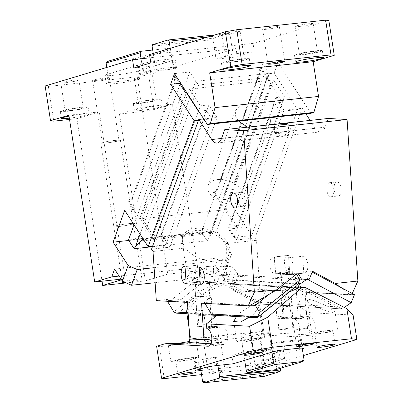 <?xml version="1.0" encoding="UTF-8"?>
<svg xmlns="http://www.w3.org/2000/svg" width="403" height="403" viewBox="0 0 403 403"><rect width="100%" height="100%" fill="white"/><g stroke="black" fill="none" stroke-linecap="round" stroke-linejoin="round"><path stroke-width="0.3" stroke-dasharray="2.02 1.51" d="M174.262 68.772A17.641 1.416 -8.8 0 0 176.479 67.714A17.641 1.416 -8.8 0 0 167.547 67.86A17.641 1.416 -8.8 0 0 143.826 72.056L143.146 72.263L141.856 63.921L142.536 63.719A17.641 1.416 -8.8 0 1 166.258 59.518A17.641 1.416 -8.8 0 1 175.184 59.377A17.641 1.416 -8.8 0 1 172.973 60.43L172.293 60.636L170.57 49.519L136.567 59.745L138.284 70.868L172.293 60.636L173.582 68.978L174.262 68.772L172.973 60.43M143.146 72.263L173.582 68.978M45.136 85.97L48.36 86.408L137.242 76.817L148.626 74.797L236.022 48.511L150.037 57.79M96.881 80.383L105.243 79.089L109.329 77.86L105.042 77.93L96.685 79.225L92.594 80.449L96.881 80.383M137.604 71.069L138.284 70.868L139.579 79.205L138.899 79.411L137.604 71.069A17.641 1.416 -8.8 0 1 113.883 75.27A17.641 1.416 -8.8 0 1 104.956 75.411A17.641 1.416 -8.8 0 1 107.168 74.353L141.856 63.921L141.055 58.762M65.457 82.791L74.515 81.386L78.943 80.056L74.298 80.132L65.241 81.537L60.813 82.867L65.457 82.791M138.506 74.908L147.563 73.502L151.991 72.172L147.352 72.248L138.294 73.653L133.867 74.983L138.506 74.908M170.57 49.519L169.139 48.259L135.131 58.485L136.567 59.745M107.127 61.508L135.131 58.485M139.579 79.205L109.137 82.489L106.805 67.422M138.899 79.411A17.641 1.416 -8.8 0 1 115.177 83.607A17.641 1.416 -8.8 0 1 106.246 83.748A17.641 1.416 -8.8 0 1 108.457 82.696L109.137 82.489M216.008 59.15L233.01 54.037L254.318 51.74L237.317 56.853L216.008 59.15L212.996 39.69L152.117 46.259M237.317 56.853L236.022 48.511M153.236 53.453L155.13 65.719L133.826 68.021M212.996 39.69L213.459 38.099L152.586 44.668M213.459 38.099L229.106 33.394L214.809 34.935M155.13 65.719L172.136 60.606L150.828 62.908M170.237 48.34L170.847 52.269L149.538 54.566M229.106 33.394L229.997 34.577L231.72 45.695L170.847 52.269L172.136 60.606M229.997 34.577L208.165 36.935M233.01 54.037L231.72 45.695L253.029 43.398L254.318 51.74M114.729 140.481A8.468 0.68 171.2 0 0 102.276 143.005A8.468 0.68 171.2 0 0 106.563 142.934A8.468 0.68 171.2 0 0 119.011 140.41A8.468 0.68 171.2 0 0 114.729 140.481M105.883 143.141L115.641 141.629L120.406 140.194L115.409 140.274L105.651 141.785L100.886 143.216L105.883 143.141M118.794 226.541A9.884 0.791 171.2 0 0 133.328 223.594A9.884 0.791 171.2 0 0 133.222 223.504A9.884 0.791 171.2 0 0 128.32 223.675A9.884 0.791 171.2 0 0 113.863 226.501A9.884 0.791 171.2 0 0 113.787 226.622A9.879 0.791 171.2 0 0 118.794 226.536A9.879 0.791 171.2 0 0 133.317 223.594A9.879 0.791 171.2 0 0 133.212 223.499A9.879 0.791 171.2 0 0 128.315 223.67A9.879 0.791 171.2 0 0 113.868 226.496A9.879 0.791 171.2 0 0 113.797 226.617A9.884 0.791 171.2 0 0 118.794 226.541M124.92 282.362A9.884 0.791 171.2 0 0 127.398 282.14A9.884 0.791 171.2 0 0 141.932 279.198A9.884 0.791 171.2 0 0 136.929 279.274A9.884 0.791 171.2 0 0 123.414 281.697M154.107 267.688L228.551 259.653L231.629 254.328L216.577 230.995L228.179 199.163L218.436 200.215L264.363 74.192L259.119 66.062L259.97 65.971A11.289 5.612 83.8 0 1 259.305 74.802L217.973 188.221A11.289 5.612 83.8 0 1 214.88 191.873A11.289 5.612 83.8 0 1 214.371 191.979A11.289 5.612 83.8 0 1 214.048 191.994L213.197 192.085L218.436 200.215M155.11 282.71L222.814 275.405L228.551 259.653M165.819 244.828L160.404 236.425L206.326 110.402L211.746 118.804L165.819 244.828L152.581 246.253M211.746 118.804L198.503 120.23M124.688 210.331L133.574 209.374L139.594 218.708L140.451 218.612L152.49 237.281L160.404 236.425M140.451 218.612L186.372 92.589M185.521 92.685L139.594 218.708M151.523 249.155L169.784 247.185L161.658 234.586L153.135 235.503L198.412 111.258L152.49 237.281M206.326 110.402L198.77 111.218M129.187 201.152L134.431 209.283L133.574 209.374L128.335 201.243L129.187 201.152A11.289 5.612 83.8 0 0 129.509 201.137A11.289 5.612 83.8 0 0 130.018 201.032A11.289 5.612 83.8 0 0 133.111 197.379L174.444 83.96L173.592 84.051A11.289 5.612 -96.2 0 0 174.257 75.22L175.109 75.129A11.289 5.612 83.8 0 1 174.444 83.96M134.431 209.283L180.025 84.162M180.353 83.26L175.109 75.129M128.335 201.243A11.289 5.612 -96.2 0 0 128.658 201.228A11.289 5.612 -96.2 0 0 129.167 201.127A11.289 5.612 -96.2 0 0 132.26 197.47L173.592 84.051M179.501 83.35L174.257 75.22M198.624 85.003L266.806 77.643L268.851 75.109L268.801 73.417L195.752 81.3L198.624 85.003L142.753 238.334M266.806 77.643L210.421 232.38L210.804 233.473L144.249 240.656M208.542 238.783L207.162 240.813L201.55 232.113L262.781 64.082L268.801 73.417L208.542 238.783L210.552 235.095L210.804 233.473M140.053 234.148L195.752 81.3L189.732 71.966L183.854 88.091M183.385 89.375L134.033 224.814M207.162 240.813L152.41 246.722M201.55 232.113L128.502 239.997M301.625 54.939A14.11 1.133 171.2 0 0 322.37 50.738A14.11 1.133 171.2 0 0 315.227 50.849L301.293 53.01L294.482 55.055L301.625 54.939M304.003 54.224A9.173 0.735 171.2 0 0 317.488 51.493A9.173 0.735 171.2 0 0 312.844 51.564A9.173 0.735 171.2 0 0 299.364 54.299A9.173 0.735 171.2 0 0 304.003 54.224M299.701 26.427A9.173 0.735 171.2 0 0 313.186 23.691A9.173 0.735 171.2 0 0 308.542 23.767A9.173 0.735 171.2 0 0 295.056 26.497A9.173 0.735 171.2 0 0 299.701 26.427M266.917 29.243A8.468 0.68 171.2 0 0 279.365 26.719A8.468 0.68 171.2 0 0 275.078 26.789A8.468 0.68 171.2 0 0 262.63 29.308A8.468 0.68 171.2 0 0 266.917 29.243M230.954 62.107A9.173 0.735 171.2 0 0 244.44 59.377A9.173 0.735 171.2 0 0 239.795 59.448A9.173 0.735 171.2 0 0 226.31 62.183A9.173 0.735 171.2 0 0 230.954 62.107M226.647 34.31A9.173 0.735 171.2 0 0 240.133 31.575A9.173 0.735 171.2 0 0 235.493 31.651A9.173 0.735 171.2 0 0 222.008 34.381A9.173 0.735 171.2 0 0 226.647 34.31M228.572 62.828L242.505 60.667L249.321 58.621L242.173 58.732L228.239 60.893L221.428 62.939L228.572 62.828M262.781 64.082L277.999 62.44L310.809 113.303M174.514 73.608L189.732 71.966M214.048 191.994L225.312 209.454L224.456 209.545L236.501 228.214L228.587 229.07L234.002 237.468L279.929 111.445L297.58 109.54L251.658 235.564L228.179 199.163M234.002 237.468L251.658 235.564M279.929 111.445L274.508 103.047L282.422 102.191L270.383 83.527L224.456 209.545M228.587 229.07L274.508 103.047M236.501 228.214L282.422 102.191M225.312 209.454L271.234 83.431L270.383 83.527M213.197 192.085A11.289 5.612 -96.2 0 0 213.519 192.07A11.289 5.612 -96.2 0 0 214.028 191.969A11.289 5.612 -96.2 0 0 217.121 188.312L258.454 74.893A11.289 5.612 -96.2 0 0 259.119 66.062M264.363 74.192L265.214 74.102L259.97 65.971M297.58 109.54L274.1 73.139L265.214 74.102L271.234 83.431M128.804 240.465L216.577 230.995M274.1 73.139L277.999 62.44M231.629 254.328L225.887 270.081L222.814 275.405M225.887 270.081L218.063 257.945L114.573 269.113M119.066 276.08L215.237 265.703L218.063 257.945M119.49 114.064L145.312 280.866L167.754 274.116L198.19 270.826L172.368 104.024L141.932 107.309L119.49 114.064L142.622 111.566L154.006 109.551L172.368 104.024M141.932 107.309L167.754 274.116M68.878 115.193L99.319 111.908L125.142 278.71L121.474 279.813M99.319 111.908L76.872 118.658L102.04 281.203M69.759 110.593A9.173 0.735 171.2 0 0 83.245 107.858A9.173 0.735 171.2 0 0 78.6 107.933A9.173 0.735 171.2 0 0 65.12 110.664A9.173 0.735 171.2 0 0 69.759 110.593M67.382 111.309L81.315 109.148L88.126 107.102L80.983 107.218L67.049 109.374L60.238 111.419L67.382 111.309M69.341 118.16A14.11 1.133 171.2 0 0 75.89 117.258A14.11 1.133 171.2 0 0 89.204 114.054A14.11 1.133 171.2 0 0 87.451 113.782A14.11 1.133 171.2 0 0 82.061 114.165A14.11 1.133 171.2 0 0 69.029 116.145M69.538 119.454L76.872 118.658M121.046 279.153L125.142 278.71M215.237 265.703L198.19 270.826M145.312 280.866L126.204 282.926M142.813 102.71A9.173 0.735 171.2 0 0 156.299 99.974A9.173 0.735 171.2 0 0 151.654 100.05A9.173 0.735 171.2 0 0 138.169 102.78A9.173 0.735 171.2 0 0 142.813 102.71M140.43 103.425L154.364 101.264L161.18 99.219L154.037 99.334L140.098 101.491L133.287 103.536L140.43 103.425M136.113 110.76A14.11 1.133 171.2 0 0 141.508 110.372A14.11 1.133 171.2 0 0 162.253 106.17A14.11 1.133 171.2 0 0 155.11 106.281A14.11 1.133 171.2 0 0 147.674 107.284A14.11 1.133 171.2 0 0 134.365 110.487A14.11 1.133 171.2 0 0 136.113 110.76M154.006 109.551L148.626 74.797M137.242 76.817L142.622 111.566M328.863 20.588L253.029 43.398M48.36 86.408L53.74 121.157M169.139 48.259L152.702 50.032M203.057 359.405A9.173 0.735 -8.8 0 1 215.393 357.219L198.387 362.337A9.173 0.735 -8.8 0 1 193.747 362.408A9.173 0.735 -8.8 0 1 194.896 361.859L203.057 359.405L204.351 367.748M200.639 368.861L199.606 362.206M303.368 355.572L265.058 367.098L255.567 368.775L201.525 374.609M264.459 364.342A9.173 0.735 -8.8 0 1 269.103 364.267A9.173 0.735 -8.8 0 1 255.618 367.002A9.173 0.735 -8.8 0 1 250.973 367.073A9.173 0.735 -8.8 0 1 264.459 364.342M200.896 370.543L262.993 363.844C268.06 363.244 272.171 362.519 275.325 361.657L284.639 358.655L279.994 358.73L263.557 360.504L262.267 352.162L231.831 355.446L243.392 351.97L244.681 360.312M304.048 359.965L276.841 368.146L275.123 357.023L302.326 348.842M243.392 351.97L273.828 348.686L275.123 357.023L263.557 360.504M220.794 370.433A8.468 0.68 -8.8 0 1 225.081 370.362A8.468 0.68 -8.8 0 1 217.348 372.246A8.468 0.68 -8.8 0 1 212.633 372.886A8.468 0.68 -8.8 0 1 208.371 372.992A8.468 0.68 -8.8 0 1 208.346 372.951A8.468 0.68 -8.8 0 1 220.794 370.433M265.058 367.098L260.106 335.125L268.373 332.641L311.454 335.069A8.821 4.383 -96.2 0 0 311.811 335.064A8.821 4.383 -96.2 0 0 312.214 334.984A8.821 4.383 -96.2 0 0 315.287 326.541A8.821 4.383 -96.2 0 0 310.28 317.519L309.957 312.668L353.104 315.106M255.567 368.775L250.621 336.807L159.306 346.661L156.616 346.293M260.106 335.125L250.621 336.807M164.253 378.629L159.306 346.661M288.865 292.205L287.52 291.258L289.621 287.42L219.796 283.48L223.967 283.032L222.557 283.772L258.081 301.842L275.859 302.844L276.796 316.829A1.411 0.7 -96.2 0 0 277.596 318.274L294.452 319.226A8.821 4.383 83.8 0 1 299.459 328.254A8.821 4.383 83.8 0 1 296.386 336.691A8.821 4.383 83.8 0 1 295.983 336.772A8.821 4.383 83.8 0 1 295.626 336.782L261.764 334.868L269.335 333.462L264.826 333.024A14.11 1.133 171.2 0 1 248.288 335.744A14.11 1.133 171.2 0 1 241.145 335.86A14.11 1.133 171.2 0 1 249.432 333.523A14.11 1.133 171.2 0 1 261.275 331.724L262.645 331.311L258.081 301.842M211.006 316.033L198.211 315.307L204.024 310.597L186.246 309.595L215.101 284.573L219.796 283.48M237.06 315.484L239.558 313.106L250.832 305.842L257.074 304.043L259.779 305.509L253.92 313.917L250.968 316.269M244.006 341.855A14.11 1.133 -8.8 0 1 236.863 341.971A14.11 1.133 -8.8 0 1 257.613 337.764L264.756 337.654L257.945 339.699L244.006 341.855M255.23 338.48L259.875 338.409L255.447 339.739L246.389 341.14L241.745 341.215L246.173 339.885L255.23 338.48M189.259 358.322A9.173 0.735 -8.8 0 1 193.898 358.252A9.173 0.735 -8.8 0 1 180.418 360.982L175.773 361.058L180.201 359.728L189.259 358.322M191.637 357.607L198.78 357.496L191.969 359.541L178.035 361.698L170.892 361.813L177.703 359.768L191.637 357.607M189.44 339.477A14.11 1.133 -8.8 0 1 195.858 339.306A14.11 1.133 -8.8 0 1 195.984 339.427A14.11 1.133 -8.8 0 1 189.732 341.356M175.335 343.618A14.11 1.133 -8.8 0 1 175.24 343.628C169.618 344.202 167.346 344.132 168.429 343.427L168.096 343.744L170.892 361.813M210.935 343.804L223.791 344.53A8.821 4.383 -96.2 0 0 224.154 344.525A8.821 4.383 -96.2 0 0 224.552 344.444A8.821 4.383 -96.2 0 0 227.624 336.006A8.821 4.383 -96.2 0 0 222.617 326.979L206.789 328.687M198.211 315.307L198.87 325.236L199.671 326.682L216.532 327.634L215.776 316.3M199.671 326.682L205.762 326.027L222.617 326.979M205.762 326.027A1.411 0.7 83.8 0 1 204.961 324.581L204.024 310.597M186.246 309.595L186.886 313.73M189.158 328.41L190.795 338.973M208.326 345.084L204.044 345.154L208.129 343.925L216.492 342.631A8.468 0.68 -8.8 0 1 220.779 342.56A8.468 0.68 -8.8 0 1 208.326 345.084M216.829 342.53L221.474 342.454L217.046 343.784L207.988 345.185L203.344 345.26L207.772 343.93L216.829 342.53M216.184 338.359A9.173 0.735 -8.8 0 1 220.829 338.283A9.173 0.735 -8.8 0 1 207.344 341.019L202.699 341.089L207.127 339.759L216.184 338.359M190.81 339.064L262.645 331.311M268.373 332.641L264.826 333.024M264.69 349.723A14.11 1.133 -8.8 0 1 271.834 349.613A14.11 1.133 -8.8 0 1 251.089 353.814L243.941 353.93L250.757 351.884L264.69 349.723M275.859 302.844L282.216 306.24L282.881 316.174A1.411 0.7 -96.2 0 0 283.682 317.614L300.542 318.566L310.28 317.519M282.216 306.24L299.782 307.232L300.542 318.566L294.452 319.226M309.957 312.668L299.782 307.232M328.284 330.596A9.173 0.735 -8.8 0 1 332.923 330.525A9.173 0.735 -8.8 0 1 319.438 333.256L314.798 333.331L319.226 332.001L328.284 330.596M330.661 329.881L337.805 329.77L330.994 331.815L317.06 333.971L309.917 334.087L316.728 332.042L330.661 329.881M326.969 306.033L313.776 300.542L307.021 298.855L304.562 299.5L312.607 305.222L325.805 310.713L332.561 312.401L335.019 311.756L326.969 306.033M289.621 287.42L293.797 286.971L223.967 283.032M293.797 286.971L294.9 287.46M297.696 288.583L303.494 290.331L305.892 290.039L302.799 287.48M304.91 316.038A8.468 0.68 -8.8 0 1 309.192 315.967A8.468 0.68 -8.8 0 1 296.744 318.491L292.462 318.561L296.548 317.332L304.91 316.038M305.247 315.932L309.892 315.861L305.464 317.191L296.406 318.592L291.762 318.667L296.19 317.337L305.247 315.932M222.557 283.772L215.101 284.573M261.764 334.868L261.275 331.724M262.308 350.439L266.952 350.368L262.524 351.698L253.467 353.099L248.822 353.174L253.25 351.844L262.308 350.439M302.185 347.94L301.036 340.505L301.716 340.298A9.173 0.735 171.2 0 0 302.865 339.749A9.173 0.735 171.2 0 0 298.22 339.825L299.515 348.162M301.036 340.505L271.274 343.583A9.173 0.735 171.2 0 1 283.611 341.401L298.22 339.825M270.594 343.789L271.889 352.126M276.841 368.146L275.838 369.667M273.828 348.686L262.267 352.162M264.393 376.281L263.497 375.092L202.618 381.666M263.497 375.092L260.484 355.632L261.698 355.501A9.173 0.735 -8.8 0 0 274.035 353.32L282.196 350.867A9.173 0.735 171.2 0 0 283.349 350.318A9.173 0.735 171.2 0 0 278.705 350.388L277.486 350.519L280.246 368.342M260.484 355.632L277.486 350.519M233.12 363.788L231.831 355.446M217.902 365.43L216.607 357.088M269.657 117.747A18.347 11.198 20 0 0 244.812 105.007L238.747 106.931L235.402 110.86L235.387 115.863L238.566 121.102M247.538 127.167L260.464 129.272A18.347 11.198 20 0 0 269.169 124.829M217.64 179.572A18.347 11.198 20 0 0 208.23 185.42A18.347 11.198 20 0 0 214.567 198.483A18.347 11.198 20 0 0 233.292 203.837A18.347 11.198 20 0 0 242.702 197.984A18.347 11.198 20 0 0 236.365 184.927A18.347 11.198 20 0 0 217.64 179.572M203.742 118.925L217.051 117.485L208.92 104.886L200.397 105.808L198.553 110.875M284.014 110.261L275.884 97.662L228.622 227.357L236.752 239.956L284.014 110.261L302.275 108.291L305.857 113.837M310.098 120.416L315.222 128.356A14.11 7.012 -96.2 0 0 319.987 131.897A14.11 7.012 -96.2 0 0 320.561 131.882A14.11 7.012 -96.2 0 0 325.065 127.187L328.249 118.457M275.884 97.662L284.407 96.74L273.572 79.94L189.561 89.008L200.397 105.808M153.135 235.503L142.299 218.703L187.576 94.458M187.717 94.075L189.561 89.008M142.299 218.703L226.31 209.641L273.572 79.94M226.31 209.641L237.145 226.441L284.407 96.74M228.622 227.357L237.145 226.441M169.784 247.185L217.051 117.485M208.92 104.886L161.658 234.586M195.032 282.548L200.513 281.959L200.11 281.234L201.072 281.188L199.994 265.038L199.032 265.083L200.11 281.234L194.634 281.828L195.032 282.548L208.467 283.304L208.774 282.624L209.777 297.58L203.026 303.046L201.565 303.207M194.634 281.828L194.679 282.528L195.289 282.463L196.216 296.311L195.631 296.784L197.636 326.768L203.722 326.113L217.867 326.909L218.617 338.142L211.837 338.878M217.867 326.909L211.776 327.563L211.268 319.947M210.814 313.176L209.777 297.58L210.356 297.112L209.434 283.259L201.586 284.105M203.722 326.113L204.472 337.346L189.863 338.923M204.472 337.346L218.617 338.142M186.156 283.45L194.679 282.528L195.631 296.784L188.881 302.25L187.425 302.406M208.774 282.624L214.255 282.035L213.177 265.884L213.429 265.799L214.512 281.949L213.948 282.715L208.467 283.304M199.173 267.39L213.177 265.884M199.032 265.083L185.032 266.595M213.429 265.799L214.139 265.834A8.468 4.206 -96.2 0 1 218.92 274.156A8.468 4.206 -96.2 0 1 215.61 282.679A8.468 4.206 -96.2 0 1 215.262 282.689L200.412 281.853A8.468 4.206 -96.2 0 1 195.636 273.531A8.468 4.206 -96.2 0 1 198.941 265.008A8.468 4.206 -96.2 0 1 199.289 264.998L199.994 265.038M197.636 326.768L211.776 327.563M214.512 281.949L201.072 281.188L200.513 281.959L213.948 282.715L214.512 281.949M195.289 282.463L209.434 283.259M196.216 296.311L210.356 297.112M352.247 293.52L351.728 294.674L350.272 294.83L339.8 286.871M351.728 294.674L303.595 292.195L350.272 294.83M292.885 330.128L278.74 329.332L293.354 327.755L307.494 328.551L292.885 330.128L292.135 318.894L298.22 318.234L296.22 288.251L295.585 287.913L294.658 274.065L304.144 273.098A8.468 4.206 83.8 0 0 304.487 273.088A8.468 4.206 83.8 0 0 307.796 264.564A8.468 4.206 83.8 0 0 303.016 256.243L288.407 257.819A8.468 4.206 83.8 0 1 293.188 266.141A8.468 4.206 83.8 0 1 289.878 274.665A8.468 4.206 83.8 0 1 289.535 274.675L304.144 273.098M307.494 328.551L305.056 292.039M293.354 327.755L290.911 291.238L266.826 290.12L266.066 289.712L265.854 290.225L266.826 290.12M278.74 329.332L277.989 318.093L284.08 317.438L282.075 287.455L289.455 291.394M290.911 291.238L259.799 289.48L243.306 291.263L251.794 291.742L265.854 290.225L260.786 302.532C259.965 304.134 259.351 304.623 258.943 303.998L339.643 308.758L258.943 303.998L234.057 290.775L233.418 290.215L233.256 287.823L260.786 302.532L282.71 303.771A2.821 2.443 -86.8 0 1 281.702 305.031L280.498 286.951L287.984 290.951L282.71 303.771M226.743 272.755L222.95 270.73C223.307 269.557 222.627 268.015 220.909 266.116L232.617 266.776L238.531 275.002L235.226 273.239L226.743 272.755L223.484 280.669L243.306 291.263M259.799 289.48L256.515 240.314L226.038 243.603C226.99 253.24 225.957 262.288 222.95 270.73L229.342 253.195A24.694 15.072 -160 0 1 216.678 261.073A24.694 15.072 -160 0 1 191.47 253.865A24.694 15.072 -160 0 1 182.937 236.284A24.694 15.072 -160 0 1 195.606 228.405A24.694 15.072 -160 0 1 220.814 235.614A24.694 15.072 -160 0 1 229.342 253.195M288.664 257.734L289.742 273.884L295.223 273.294L294.915 273.98L289.435 274.569L276 273.808L281.475 273.219L281.077 272.499L281.123 273.199L289.646 272.277L288.523 255.426L274.262 257.023L275.345 273.174L275.597 273.088L274.519 256.938M281.077 272.499L275.597 273.088L276 273.808L275.345 273.174L288.78 273.934L287.702 257.779M274.262 257.023L273.556 256.983A8.468 4.206 83.8 0 0 273.209 256.993A8.468 4.206 83.8 0 0 269.904 265.517A8.468 4.206 83.8 0 0 274.685 273.833L289.294 272.257A8.468 4.206 83.8 0 1 284.513 263.94A8.468 4.206 83.8 0 1 287.823 255.416A8.468 4.206 83.8 0 1 288.165 255.406L288.523 255.426M280.513 273.264L281.44 287.112L282.075 287.455L281.123 273.199L280.513 273.264L294.658 274.065M289.294 272.257L289.646 272.277M274.685 273.833L289.535 274.675M303.791 273.078L302.663 256.222M295.223 273.294L296.22 288.251L303.595 292.195M235.226 273.239L231.972 281.148L251.794 291.742M231.972 281.148L223.484 280.669M289.435 274.569L289.742 273.884L288.78 273.934L289.435 274.569M217.857 268.368L192.135 280.009L200.996 294.573L224.708 283.838C225.489 282.72 225.504 281.395 224.758 279.873L217.857 268.368L206.145 267.708L190.14 274.272L186.675 277.083L190.931 284.186L172.796 298.87L156.309 300.653M186.675 277.083L195.158 277.561L192.135 280.009M195.158 277.561L199.42 284.664L190.931 284.186M220.909 266.116L215.247 273.889L207.998 274.675L299.903 279.858M207.998 274.675L206.145 267.708M296.386 273.995L295.646 272.76L297.767 272.876M268.756 294.538L295.646 272.76M176.247 313.131L178.66 312.663L257.623 317.121L257.421 317.67M188.11 312.718L195.772 313.151A2.821 2.443 93.2 0 0 196.931 314.179L210.935 314.97M295.933 286.624L293.893 287.742L257.623 317.121M306.638 279.481L307.121 279.148L310.406 271.164L312.189 272.116M307.121 279.148L307.565 279.38M354.459 294.704L303.545 291.827L298.27 304.648A2.821 2.443 -86.8 0 1 297.263 305.907L281.702 305.031M302.31 287.546L341.673 308.577L344.565 307.262L298.27 304.648M341.673 308.577L339.643 308.758M215.247 273.889L229.362 274.685L227.342 279.596L227.71 282.271L229.075 283.369L295.334 287.107M278.211 132.532A7.058 0.504 -3.8 0 0 274.71 133.202A7.058 0.504 -3.8 0 0 274.765 133.257A7.058 0.504 -3.8 0 0 285.284 132.93A7.058 0.504 -3.8 0 0 288.744 132.325A7.058 0.504 -3.8 0 0 288.79 132.26A7.058 0.504 -3.8 0 0 278.211 132.532M297.263 305.907L296.054 287.828L280.498 286.951M287.984 290.951L266.066 289.712M296.054 287.828L303.545 291.827M232.617 266.776L229.362 274.685L309.272 279.198M329.845 182.705A7.058 3.506 83.8 0 1 333.83 189.642A7.058 3.506 83.8 0 1 331.075 196.745A7.058 3.506 83.8 0 1 330.787 196.75A7.058 3.506 83.8 0 1 326.803 189.818A7.058 3.506 83.8 0 1 329.558 182.715A7.058 3.506 83.8 0 1 329.845 182.705M195.772 313.151L188.871 301.645L166.948 300.411L166.253 300.97L167.225 300.87L166.948 300.411M167.472 301.283L167.225 300.87L181.285 299.348L172.796 298.87M188.871 301.645L195.722 296.099L196.931 314.179M204.951 303.399L204.427 302.522L211.278 296.976L212.487 315.055M211.278 296.976L195.722 296.099M250.641 305.131L204.427 302.522M240.969 192.296A7.058 3.506 -96.2 0 0 240.682 192.307A7.058 3.506 -96.2 0 0 237.926 199.409A7.058 3.506 -96.2 0 0 241.906 206.341A7.058 3.506 -96.2 0 0 242.193 206.336A7.058 3.506 -96.2 0 0 244.953 199.233A7.058 3.506 -96.2 0 0 240.969 192.296M199.42 284.664L181.285 299.348M310.406 271.164L312.526 271.284M190.14 274.272C186.055 266.585 183.839 257.89 183.496 248.193L182.171 238.385L186.675 233.1L194.84 230.506A24.694 15.072 20 0 1 226.038 243.603M294.915 273.98L281.475 273.219M238.531 275.002L233.256 287.823L227.342 279.596L298.129 283.591M295.585 287.913L281.44 287.112M292.135 318.894L277.989 318.093M298.22 318.234L284.08 317.438M337.155 181.919A7.058 3.506 83.8 0 1 341.134 188.851A7.058 3.506 83.8 0 1 338.379 195.954A7.058 3.506 83.8 0 1 338.092 195.964A7.058 3.506 83.8 0 1 334.107 189.027A7.058 3.506 83.8 0 1 336.863 181.924A7.058 3.506 83.8 0 1 337.155 181.919M203.026 303.046L249.699 305.681M166.253 300.97L188.881 302.25M183.496 248.193L153.024 251.482M236.752 239.956L255.013 237.987L302.275 108.291M256.515 240.314L255.013 237.987M288.744 132.325L282.029 136.949L274.765 133.257M143.826 72.056L142.536 63.719M108.457 82.696L107.168 74.353M133.111 197.379L132.26 197.47M210.421 232.38L143.564 239.594M217.121 188.312L217.973 188.221M258.454 74.893L259.305 74.802M216.683 365.561L215.393 357.219M196.185 370.201L194.896 361.859M199.455 369.219L198.387 362.337M208.678 346.162L223.791 344.53M198.87 325.236L204.961 324.581M311.454 335.069L295.626 336.782M276.796 316.829L282.881 316.174M283.682 317.614L277.596 318.274M301.716 340.298L302.895 347.915M283.611 341.401L284.901 349.739M271.274 343.583L272.569 351.925M262.993 363.844L261.698 355.501M275.325 361.657L274.035 353.32M283.49 359.204L282.196 350.867M279.994 358.73L278.705 350.388M315.222 128.356L221.534 138.466M325.065 127.187L221.579 138.355M199.289 264.998L184.68 266.574M273.556 256.983L288.165 255.406M288.407 257.819L303.016 256.243M297.923 284.004L224.758 279.873L199.037 291.515L173.849 311.917M337.905 308.456L299.369 287.863M229.075 283.369L234.526 290.951M224.708 283.838L293.893 287.742M178.66 312.663L200.996 294.573M200.412 281.853L186.151 283.39M214.139 265.834L199.53 267.411M215.262 282.689L201.339 284.191M106.246 83.748L104.956 75.411M92.594 80.449L102.276 143.005M109.329 77.86L119.011 140.41M120.406 140.194L141.932 279.198M100.886 143.216L122.396 282.221M129.509 201.137L128.658 201.228M268.851 75.109L210.552 235.095M322.37 50.738L323.448 57.689M313.186 23.691L317.488 51.493M295.056 26.497L299.364 54.299M294.482 55.055L295.555 62.007M279.365 26.719L284.745 61.468M262.63 29.308L268.01 64.062M240.133 31.575L244.44 59.377M222.008 34.381L226.31 62.183M221.428 62.939L222.506 69.89M249.321 58.621L250.394 65.573M213.519 192.07L214.371 191.979M78.943 80.056L83.245 107.858M60.813 82.867L65.12 110.664M60.238 111.419L61.311 118.371M88.126 107.102L89.204 114.054M151.991 72.172L156.299 99.974M133.867 74.983L138.169 102.78M133.287 103.536L134.365 110.487M161.18 99.219L162.253 106.17M176.479 67.714L175.184 59.377M195.037 370.75L193.747 362.408M236.863 341.971L233.7 321.513M264.756 337.654L259.779 305.509M243.896 355.114L241.745 341.215M262.026 352.308L259.875 338.409M196.054 372.15L193.898 358.252M177.924 374.956L175.773 361.058M198.78 357.496L195.984 339.427M224.154 344.525L208.326 346.232M208.346 372.951L204.044 345.154M225.081 370.362L220.779 342.56M221.474 342.454L220.829 338.283M203.344 345.26L202.699 341.089M271.834 349.613L269.335 333.462M295.983 336.772L311.811 335.064M335.079 344.424L332.923 330.525M316.949 347.23L314.798 333.331M309.917 334.087L304.562 299.5M337.805 329.77L335.019 311.756M313.499 343.769L309.192 315.967M296.764 346.358L292.462 318.561M291.762 318.667L287.52 291.258M309.892 315.861L305.892 290.039M243.941 353.93L241.145 335.86M250.973 367.073L248.822 353.174M302.865 339.749L304.154 348.091M284.639 358.655L283.349 350.318M269.103 364.267L266.952 350.368M208.23 185.42L235.402 110.86M242.702 197.984L269.874 123.419M320.561 131.882L217.071 143.05M273.209 256.993L287.823 255.416M289.878 274.665L304.487 273.088M188.186 313.806L210.945 315.091M234.057 290.775L259.134 304.174M227.71 282.271L233.418 290.215M274.71 133.202L274.146 124.774M288.79 132.26L288.226 123.832M182.171 238.385L182.937 236.284M331.075 196.745L338.379 195.954M329.558 182.715L336.863 181.924M240.682 192.307L233.377 193.092M242.193 206.336L234.889 207.122M198.941 265.008L184.332 266.585M215.61 282.679L201.001 284.256"/><path stroke-width="0.6" d="M150.037 57.79L132.537 59.679L45.136 85.97L50.516 120.719L53.74 121.157L69.538 119.454M140.133 52.803L106.125 63.029L107.127 61.508L141.136 51.282L140.133 52.803L141.055 58.762M106.125 63.029L106.805 67.422M214.809 34.935L168.227 39.962L152.586 44.668L152.117 46.259L153.236 53.453M331.019 54.899L325.639 20.15L328.863 20.588L334.243 55.337L331.019 54.899L242.138 64.49L230.753 66.51L225.373 31.756L149.538 54.566L150.828 62.908L133.826 68.021L132.537 59.679M168.227 39.962L169.124 41.146L170.237 48.34M208.165 36.935L169.124 41.146M123.414 281.697A9.884 0.791 171.2 0 0 122.396 282.221A9.884 0.791 171.2 0 0 124.92 282.362M128.139 265.496L137.237 269.506L131.499 285.259L122.401 281.249L128.139 265.496L113.087 242.163L128.804 240.465M137.237 269.506L154.107 267.688M131.499 285.259L155.11 282.71M198.503 120.23L194.09 120.709L148.168 246.732L124.688 210.331L113.087 242.163M152.581 246.253L148.168 246.732M194.09 120.709L170.61 84.308L179.501 83.35L185.521 92.685L186.372 92.589L198.412 111.258L198.77 111.218M180.025 84.162L180.353 83.26L179.501 83.35M144.249 240.656L140.657 241.044L142.239 239.74L143.564 239.594M140.657 241.044L135.489 246.666L134.108 248.696L128.502 239.997L134.033 224.814M183.854 88.091L183.385 89.375M152.41 246.722L134.108 248.696M305.273 61.588A14.11 1.133 171.2 0 0 323.448 57.689A14.11 1.133 171.2 0 0 316.305 57.8A14.11 1.133 171.2 0 0 295.555 62.007A14.11 1.133 171.2 0 0 300.401 62.112A14.11 1.133 171.2 0 0 302.698 61.891A14.11 1.133 171.2 0 0 305.273 61.588M272.297 63.991A8.468 0.68 171.2 0 0 284.745 61.468A8.468 0.68 171.2 0 0 280.458 61.538A8.468 0.68 171.2 0 0 268.01 64.062A8.468 0.68 171.2 0 0 272.297 63.991M227.352 69.996A14.11 1.133 171.2 0 0 229.65 69.774A14.11 1.133 171.2 0 0 232.219 69.472A14.11 1.133 171.2 0 0 250.394 65.573A14.11 1.133 171.2 0 0 243.251 65.684A14.11 1.133 171.2 0 0 222.506 69.89A14.11 1.133 171.2 0 0 227.352 69.996M334.243 55.337L313.156 61.679L209.671 72.847L215.046 107.601L318.536 96.433L313.887 112.377L210.396 123.545L215.046 107.601M230.753 66.51L209.671 72.847M313.156 61.679L318.536 96.433M210.396 123.545L207.323 124.472L310.809 113.303L313.887 112.377M207.323 124.472L174.514 73.608L170.61 84.308M121.046 279.153L94.705 281.999L111.747 276.871L114.573 269.113L122.401 281.249M111.747 276.871L119.066 276.08M121.474 279.813L102.694 285.465L102.04 281.203M69.029 116.145A14.11 1.133 171.2 0 0 61.311 118.371A14.11 1.133 171.2 0 0 68.455 118.255A14.11 1.133 171.2 0 0 69.341 118.16M94.705 281.999L68.878 115.193L50.516 120.719M126.204 282.926L102.694 285.465M225.373 31.756L236.757 29.741L325.639 20.15M242.138 64.49L236.757 29.741M152.702 50.032L141.136 51.282M280.246 368.342L280.498 369.979L280.035 371.576L264.393 376.281L203.515 382.85L202.618 381.666L200.896 370.543L199.681 370.674A9.173 0.735 -8.8 0 1 195.037 370.75A9.173 0.735 -8.8 0 1 196.185 370.201L204.351 367.748A9.173 0.735 -8.8 0 1 216.683 365.561L233.12 363.788L272.569 351.925A9.173 0.735 -8.8 0 1 284.901 349.739L299.515 348.162L304.154 348.091L302.326 348.842L302.185 347.94M200.896 370.543L200.639 368.861M201.525 374.609L164.253 378.629L161.568 378.266L253.386 350.65L249.613 326.274L267.708 317.216L272.363 347.29L253.386 350.65M303.368 355.572L356.877 339.482L351.502 338.747L272.363 347.29M301.051 346.293A8.468 0.68 -8.8 0 1 296.764 346.358A8.468 0.68 -8.8 0 1 309.212 343.835A8.468 0.68 -8.8 0 1 313.499 343.769A8.468 0.68 -8.8 0 1 301.051 346.293M248.54 355.043A9.173 0.735 -8.8 0 1 243.896 355.114A9.173 0.735 -8.8 0 1 257.381 352.383A9.173 0.735 -8.8 0 1 262.026 352.308A9.173 0.735 -8.8 0 1 248.54 355.043M182.569 374.886A9.173 0.735 -8.8 0 1 177.924 374.956A9.173 0.735 -8.8 0 1 191.41 372.226A9.173 0.735 -8.8 0 1 196.054 372.15A9.173 0.735 -8.8 0 1 182.569 374.886M321.594 347.159A9.173 0.735 -8.8 0 1 316.949 347.23A9.173 0.735 -8.8 0 1 330.435 344.5A9.173 0.735 -8.8 0 1 335.079 344.424A9.173 0.735 -8.8 0 1 321.594 347.159M351.502 338.747L346.847 308.673L305.479 287.631L301.308 288.08L267.708 317.216M356.877 339.482L353.104 315.106L346.847 308.673M161.568 378.266L156.616 346.293L164.882 343.809L207.963 346.242A8.821 4.383 -96.2 0 0 208.326 346.232A8.821 4.383 -96.2 0 0 208.724 346.152A8.821 4.383 -96.2 0 0 211.797 337.714A8.821 4.383 -96.2 0 0 206.789 328.687L206.467 323.836L249.613 326.274M301.308 288.08L298.628 287.928L288.865 292.205M206.467 323.836L215.776 316.3L211.006 316.033M250.968 316.269L240.334 322.108L233.7 321.513L237.06 315.484M164.882 343.809L168.429 343.427C172.424 343.87 179.39 343.623 189.329 342.686L189.929 342.621L189.44 339.477L190.795 338.973M189.732 341.356A14.11 1.133 -8.8 0 1 175.335 343.618M189.929 342.621L210.935 343.804M186.886 313.73L189.158 328.41M294.9 287.46L297.696 288.583M305.479 287.631L302.799 287.48L298.628 287.928M271.889 352.126L273.612 363.249L275.042 364.508L303.046 361.486L304.048 359.965L302.326 348.842M244.681 360.312L246.404 371.43L273.612 363.249M275.042 364.508L247.835 372.689L246.404 371.43M303.046 361.486L275.838 369.667L247.835 372.689M280.035 371.576L219.156 378.145L219.625 376.548L280.498 369.979M203.515 382.85L219.156 378.145M219.625 376.548L217.902 365.43M238.566 121.102L247.538 127.167M269.169 124.829A18.347 11.198 20 0 0 269.874 123.419A18.347 11.198 20 0 0 269.657 117.747M224.758 129.625L328.249 118.457L347.074 119.52L243.583 130.688L224.758 129.625L221.579 138.355A14.11 7.012 83.8 0 1 217.071 143.05A14.11 7.012 83.8 0 1 216.497 143.065A14.11 7.012 83.8 0 1 211.731 139.524L198.785 119.459L203.742 118.925M305.857 113.837L310.098 120.416M198.553 110.875L198.412 111.258M187.576 94.458L187.717 94.075M198.785 119.459L151.523 249.155L153.024 251.482L156.309 300.653L187.425 302.406L189.863 338.923L204.004 339.719L201.565 303.207L248.238 305.842L254.374 292.195L276.921 289.762L249.699 305.681L248.238 305.842M243.583 130.688L254.374 292.195M201.586 284.105L200.301 284.246L199.173 267.39L199.53 267.411C204.966 267.199 206.16 285.097 200.654 284.266L201.001 284.256M200.301 284.246L201.339 284.191M186.151 283.39L185.803 283.43C180.363 283.641 179.169 265.743 184.68 266.574L184.332 266.585M184.68 266.574L185.032 266.595L186.156 283.45L185.803 283.43M233.664 193.087C229.07 192.397 230.068 207.308 234.601 207.132C239.191 207.822 238.193 192.911 233.664 193.087L233.377 193.092M234.601 207.132L234.889 207.122M211.837 338.878L204.004 339.719M211.268 319.947L210.814 313.176M312.189 272.116L339.8 286.871L335.316 283.46L357.864 281.027L352.247 293.52M210.935 314.97L212.487 315.055A2.821 2.443 93.2 0 1 211.328 314.028L257.623 316.642L259.643 312.562L299.943 279.924L296.386 273.995M259.643 312.562L255.346 305.398L268.756 294.538M257.623 316.642L257.421 317.67L296.704 285.853L299.943 279.924M296.704 285.853L257.421 317.67M167.472 301.283L173.849 311.917L176.247 313.131L188.186 313.806M307.565 279.38L351.174 302.683L354.459 294.704L339.8 286.871M344.348 307.403L351.174 302.683M298.129 283.591L300.512 283.722L298.739 285.636L302.31 287.546M300.512 283.722L306.638 279.481M295.334 287.107L298.26 287.274L298.739 285.636M211.328 314.028L204.951 303.399M255.346 305.398L250.641 305.131M335.316 283.46L312.526 271.284L309.272 279.198L302.028 279.979L297.767 272.876L276.921 289.762M299.903 279.858L302.028 279.979M277.652 124.104A7.058 0.504 -3.8 0 0 274.146 124.774A7.058 0.504 -3.8 0 0 284.725 124.502A7.058 0.504 -3.8 0 0 288.226 123.832A7.058 0.504 -3.8 0 0 277.652 124.104M347.074 119.52L357.864 281.027M142.753 238.334L142.239 239.74M135.489 246.666L140.053 234.148M199.681 370.674L199.455 369.219M207.963 346.242L208.678 346.162M302.895 347.915L303.006 348.64M221.534 138.466L211.731 139.524M173.849 311.917L188.11 312.718M299.369 287.863L298.26 287.274M210.945 315.091L257.512 317.72"/></g></svg>
